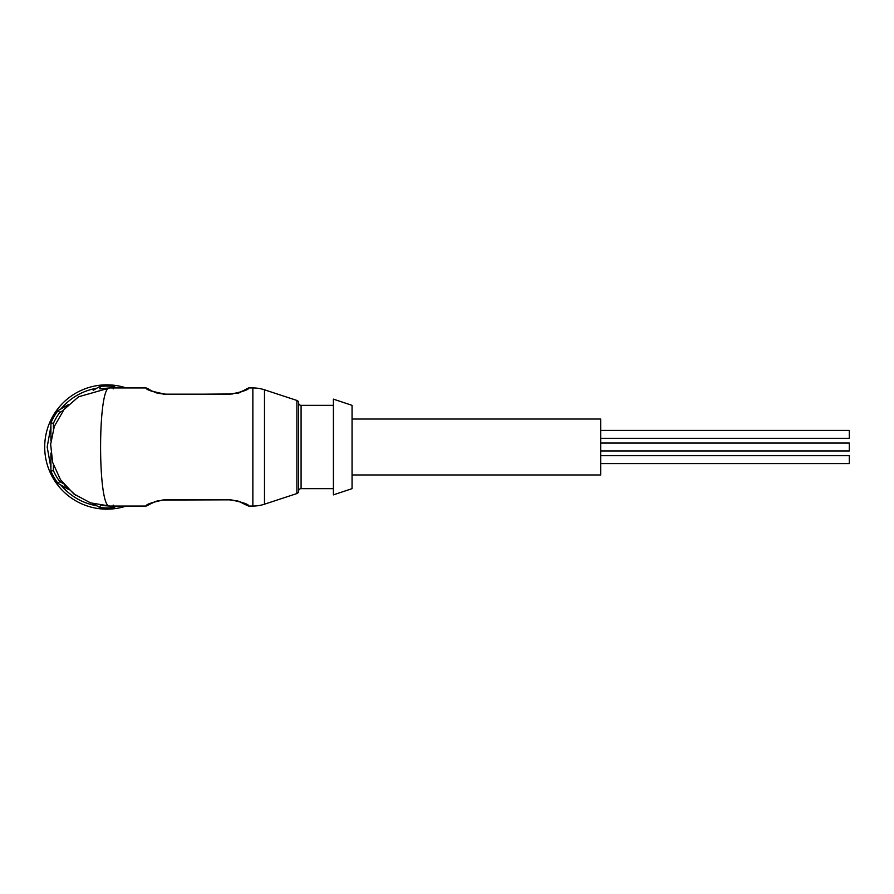 <?xml version="1.0" encoding="UTF-8"?>
<svg xmlns="http://www.w3.org/2000/svg" width="894" height="894" viewBox="0 0 894 894"><rect width="100%" height="100%" fill="white"/><g stroke="black" fill="none" stroke-linecap="round" stroke-linejoin="round"><path stroke-width="1.34" d="M298.596 429.723L298.596 402.87A2.481 2.481 0 0 0 301.088 405.351L333.406 405.351M298.596 464.277L298.596 491.13A2.481 2.481 0 0 1 301.088 488.649L333.406 488.649M298.596 402.87L298.596 464.299M298.596 491.197A2.481 2.481 0 0 1 296.886 493.555L264.49 504.194A37.291 37.291 0 0 1 252.857 506.049L248.733 506.049C248.957 504.305 242.453 502.149 229.244 499.556L165.591 499.556L155.578 501.489L148.985 504.641M298.596 402.803A2.481 2.481 0 0 0 296.886 400.445L264.49 389.806A37.291 37.291 0 0 0 252.857 387.951L252.857 506.049M126.266 387.951A62.155 62.155 0 0 0 44.7 447A62.155 62.155 0 0 0 126.266 506.049A62.155 62.155 0 0 1 106.855 509.155M352.057 474.971L600.679 474.971L600.679 419.029L352.057 419.029M352.057 405.351L352.057 488.649L333.406 494.863L333.406 399.137L352.057 405.351M101.905 505.535L109.649 506.049L90.585 502.886L73.844 493.957L60.513 479.754L52.657 462.421L50.656 444.352L54.299 426.438L64.022 409.519L78.605 396.768L109.649 387.951C97.569 385.504 97.569 508.496 109.649 506.049L146.135 506.049C145.856 504.339 152.349 502.171 165.591 499.556M163.725 394.388L229.244 394.444C242.486 391.84 248.99 389.672 248.733 387.951L252.857 387.951M232.798 393.963L165.591 394.444C152.338 391.84 145.856 389.672 146.135 387.951L109.649 387.951L99.726 388.801M100.553 388.912L99.759 386.499A60.915 60.915 0 0 1 113.951 386.499L113.158 388.912M237.558 393.349L240.799 392.287M146.135 506.049L147.935 505.356M165.591 394.444L165.591 394.165C153.299 391.863 147.298 389.94 147.566 388.409C147.287 389.94 153.287 391.863 165.591 394.165L229.244 394.165L239.324 392.488L244.934 389.918M240.363 392.108L238.553 392.745M238.027 392.902L237.279 393.114M237.245 393.114L236.497 393.304M151.388 390.734L147.923 388.655M154.595 501.836L156.271 501.266M156.808 501.098L157.545 500.897M157.579 500.886L158.316 500.696M162.049 500.037L229.244 499.835L237.245 500.886M237.279 500.886L238.027 501.098M230.753 499.869L240.363 501.892M240.452 501.925L246.308 504.942M246.889 505.333L238.553 501.255L229.244 499.556M63.284 410.435L59.697 412.503A58.423 58.423 0 0 0 53.405 423.41L53.405 429.031M53.405 464.969L53.405 470.59A58.423 58.423 0 0 0 59.697 481.497L63.284 483.565M59.697 412.503L58.009 410.603A60.915 60.915 0 0 0 50.913 422.896L53.405 423.41M99.759 386.499L93.211 390.287M68.749 404.401L58.009 410.603M116.466 387.951L113.951 386.499M113.158 505.088L113.951 507.501L116.466 506.049M100.553 505.088L99.759 507.501A60.915 60.915 0 0 0 113.951 507.501M59.697 481.497L58.009 483.397L68.76 489.599M93.2 503.713L99.759 507.501M53.405 470.59L50.913 471.104A60.915 60.915 0 0 0 58.009 483.397M50.913 422.896L50.913 440.91M50.913 453.068L50.913 471.104M600.679 443.055L849.3 443.055L849.3 450.945L600.679 450.945M600.679 430.427L849.3 430.427L849.3 438.317L600.679 438.317M600.679 455.683L849.3 455.683L849.3 463.573L600.679 463.573M301.088 405.351L301.088 488.649M50.913 467.763L47.181 447L50.913 426.237M60.904 408.938C70.414 397.729 82.404 390.812 96.865 388.175M296.886 400.445L296.886 493.555M264.49 389.806L264.49 504.194M96.865 505.825C82.404 503.188 70.414 496.271 60.904 485.062M239.324 392.477L230.753 394.131M243.134 390.868L246.889 388.711M246.878 388.655L248.722 387.94M151.399 390.712L149.13 389.46M148.225 388.823L146.135 387.962M165.077 394.165C154.036 393.081 156.014 392.31 152.852 391.438M155.578 501.489L164.071 499.869M151.187 503.4L147.901 505.322M243.134 503.132L245.515 504.439M246.878 505.345L248.722 506.06M243.894 503.478L238.553 501.277M64.144 484.637L75.956 495.488M78.605 396.768L64.267 409.206"/></g></svg>
